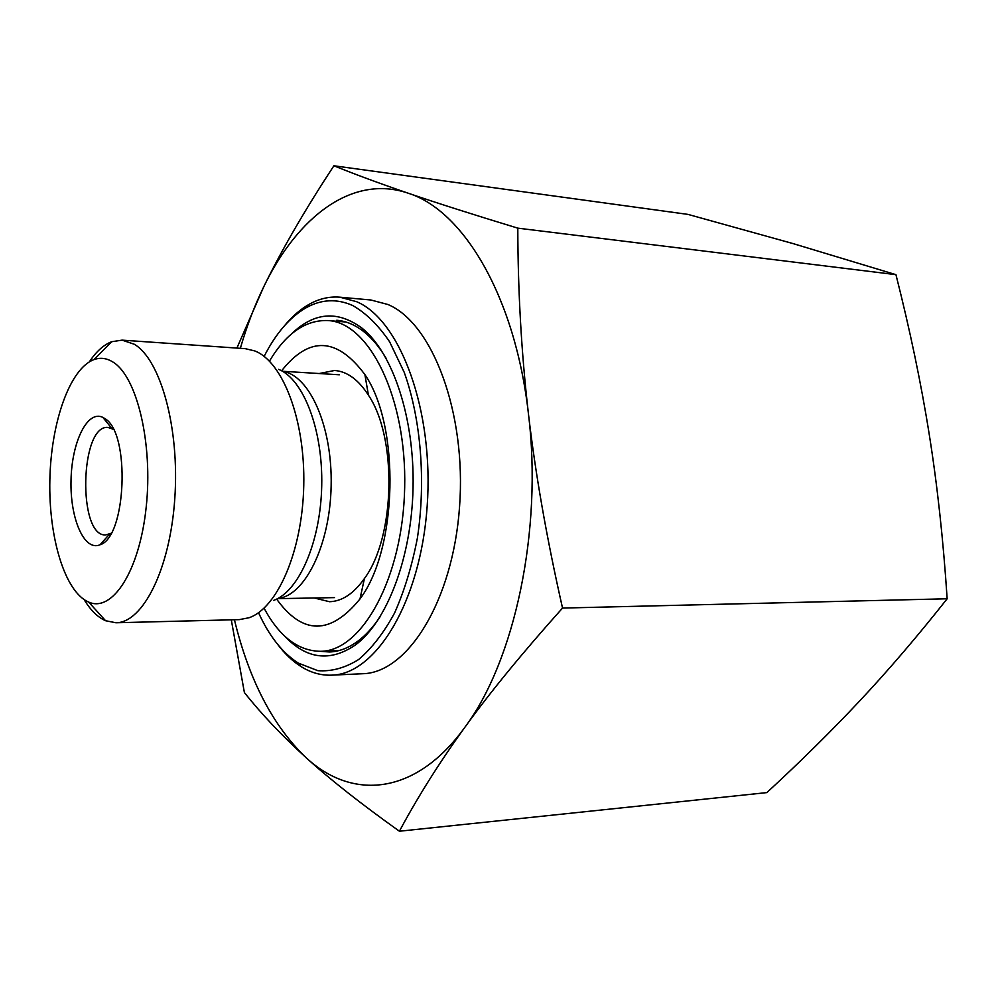 <?xml version="1.0" encoding="UTF-8"?>
<svg xmlns="http://www.w3.org/2000/svg" width="997" height="997" viewBox="0 0 997 997"><rect width="100%" height="100%" fill="white"/><g stroke="black" fill="none" stroke-linecap="round" stroke-linejoin="round"><path stroke-width="1.5" d="M399.411 831.224C360.951 803.819 329.845 779.293 306.079 757.67C352.003 800.379 415.325 795.918 464.776 727.411C514.564 661.148 542.854 530.105 528.422 413.693C535.352 473.538 546.73 538.33 562.532 608.07C522.49 652.798 489.913 692.579 464.776 727.411C439.428 762.518 417.643 797.126 399.411 831.224L766.855 792.603C800.828 761.309 831.947 730.564 860.224 700.355C888.327 670.383 917.302 636.522 947.15 598.773C943.262 539.601 937.28 484.791 929.229 434.356C921.191 383.795 910.099 330.568 895.942 274.661L792.902 243.542L687.98 214.392L333.895 165.776C354.82 174.276 379.533 183.398 408.01 193.144C436.188 202.79 472.777 214.455 517.804 228.151C517.929 291.859 521.468 353.711 528.422 413.693C515.262 296.458 463.194 210.205 408.01 193.144C352.502 174.226 297.754 216.399 263.856 286.55C281.478 250.334 304.82 210.08 333.895 165.776M895.942 274.661L517.804 228.151M236.9 348.078L263.856 286.55C254.609 305.543 246.77 326.131 240.339 348.314M234.42 619.748C249.051 680.029 272.941 726.003 306.079 757.67C282.076 735.861 261.513 714.139 244.39 692.529L231.292 619.822M111.078 533.283L105.67 534.94C77.504 536.785 79.947 424.361 108.012 427.426L113.346 429.321M105.034 418.69L102.853 417.382C87.362 409.692 71.659 442.145 71.024 480.404C69.989 518.652 84.259 551.765 100.074 544.748C126.332 537.308 130.507 433.122 105.034 418.69M113.172 362.185C137.063 376.766 153.127 443.802 146.16 507.448C139.468 571.231 112.337 612.731 88.683 602.088C64.905 592.106 48.504 537.42 49.85 479.943C51.009 422.454 69.778 368.541 93.98 359.605C100.423 357.287 106.829 358.135 113.172 362.185M84.147 599.633C90.54 610.214 97.681 617.243 105.57 620.72L115.926 622.764C142.87 622.901 170.063 569.15 174.787 498.674C179.759 428.286 160.642 359.581 134.259 344.239L122.083 340.139L111.652 341.734C103.626 344.85 96.186 351.567 89.331 361.861M115.926 622.764L239.305 619.623L249.051 617.741C277.527 608.12 302.452 550.855 303.761 485.477C305.294 420.098 282.899 361.811 254.871 350.956L245.225 348.651L122.083 340.139M336.749 320.261C346.358 321.046 355.68 325.084 364.715 332.387C372.542 338.793 379.732 347.517 386.275 358.534M380.667 615.897C373.651 626.627 366.086 635.027 357.985 641.083C348.638 647.988 339.154 651.614 329.521 651.988L320.261 651.315M284.531 635.974C306.353 659.167 329.932 662.207 355.293 645.071C386.936 621.854 411.574 557.772 413.057 487.857C414.615 417.955 392.806 352.851 362.198 328.287C337.609 310.067 313.918 312.061 291.112 334.294M264.118 356.403C275.82 333.459 289.778 317.27 306.017 307.811C321.208 299.299 336.699 298.489 352.502 305.418C365.862 312.946 378.237 325.072 389.615 341.784L404.234 372.367C420.946 418.989 426.031 481.09 417.394 538.031C412.023 565.785 404.446 590.723 394.638 612.881C383.82 632.808 371.819 648.362 358.621 659.54C345.074 667.965 331.49 671.679 317.844 670.669L298.277 663.08C282.463 652.923 269.215 636.136 258.535 612.706M277.602 644.311C284.83 653.895 292.707 661.347 301.231 666.694C310.952 672.738 321.096 675.567 331.665 675.156C375.869 674.433 420.572 601.752 427.165 506.289C434.131 410.914 400.408 320.149 356.714 301.73L339.915 297.193C329.359 296.333 319.102 298.701 309.132 304.322C300.384 309.294 292.196 316.41 284.556 325.658M331.665 675.156L362.684 673.723C407.599 672.938 452.925 601.066 459.555 506.775C466.571 412.559 432.312 322.841 387.908 304.496L370.834 299.985L339.915 297.193M947.15 598.773L562.532 608.07M319.152 373.539L334.556 370.485C347.106 371.395 358.397 379.62 368.429 395.173C397.429 437.857 395.273 537.146 364.428 578.522C353.736 593.614 342.096 601.341 329.508 601.714L314.254 597.988M281.615 370.784C309.244 335.889 336.998 337.16 364.89 374.585C400.408 426.105 397.728 549.011 359.992 598.935C330.505 635.101 302.714 635.164 276.63 599.11M269.439 361.151C286.052 333.322 305.543 319.788 327.913 320.548C369.239 322.417 406.863 397.865 404.67 487.683C402.938 577.5 362.061 651.24 320.71 651.303C298.327 651.091 279.434 636.722 264.055 608.195M277.802 598.512C304.808 595.894 329.995 545.434 331.141 486.075C332.574 426.716 309.618 375.208 282.749 371.42M334.057 650.804L336.413 651.166M343.604 321.383L341.223 321.632M278.624 369.339C303.462 379.234 323.028 429.695 321.719 485.875C320.585 542.056 298.826 591.607 273.577 600.418M111.826 428.436L102.853 417.382M109.52 534.105L100.074 544.748M112.424 427.601L111.116 427.551M110.081 534.965L108.773 534.953M88.683 602.088L105.57 620.72M93.98 359.605L111.652 341.734M339.341 374.785L282.463 371.258M334.481 597.614L277.515 598.661M364.715 332.387L362.198 328.287M357.985 641.083L355.293 645.071M298.277 663.08L301.231 666.694M306.017 307.811L309.132 304.322M368.429 395.173L364.89 374.585M364.428 578.522L359.992 598.935M320.71 651.303L338.743 650.63M327.913 320.548L345.909 322.019"/></g></svg>
